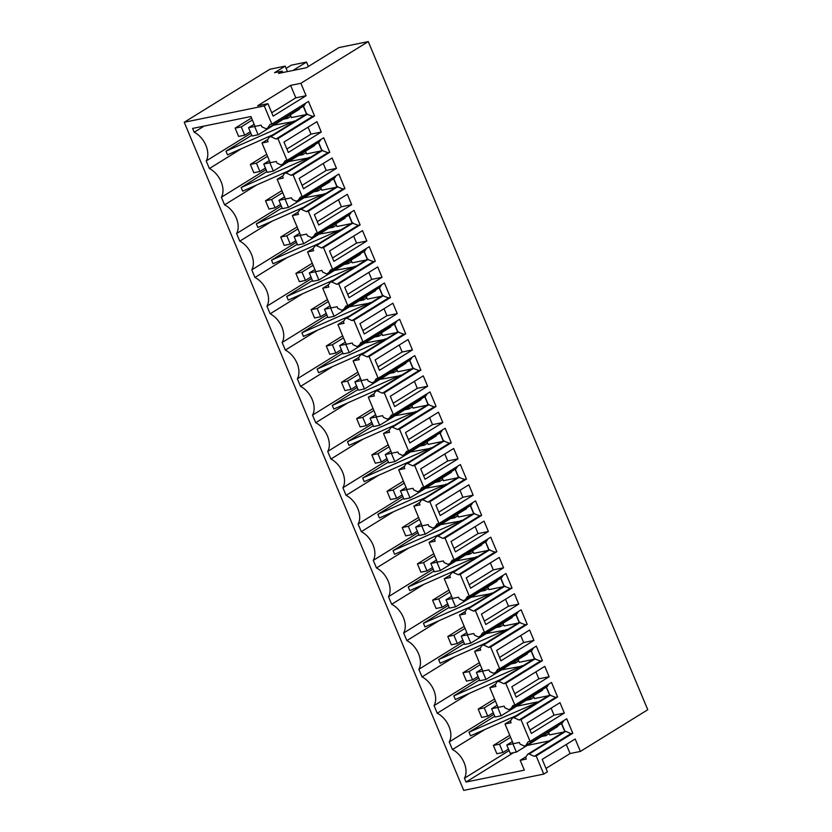 <?xml version="1.0" encoding="UTF-8"?>
<svg xmlns="http://www.w3.org/2000/svg" width="832" height="832" viewBox="0 0 832 832"><rect width="100%" height="100%" fill="white"/><g stroke="black" fill="none" stroke-linecap="round" stroke-linejoin="round"><path stroke-width="1.25" d="M286.114 68.37L291.283 65.177L306.53 62.067L292.937 70.47M306.53 62.067L308.37 66.487M285.178 66.134L269.932 69.233L184.236 122.252L264.264 105.934L267.925 103.678L257.639 105.768L290.597 85.384L300.882 83.283L368.274 41.6L338.926 47.58L306.332 67.746L278.512 73.414L282.173 71.146L274.55 72.696L285.178 66.134L287.456 71.594M184.236 122.252L463.726 790.4L543.754 774.093L547.425 771.826L542.214 759.377L575.172 738.982L580.382 751.431L570.086 753.532L546 768.435M282.173 71.146L282.766 72.55M368.274 41.6L647.764 709.748L580.382 751.431M264.264 105.934L271.856 124.093L269.953 124.478L267.446 128.367L265.938 128.679L261.82 126.786L261.144 125.154L255.039 126.402L250.91 116.542L192.608 128.419L194.199 132.236A18.855 12.397 -121.7 0 1 206.201 160.93L209.383 168.542A18.855 12.397 -121.7 0 1 221.395 197.236L224.578 204.859A18.855 12.397 -121.7 0 1 236.579 233.553L239.772 241.166A18.855 12.397 -121.7 0 1 251.774 269.87L254.956 277.482A18.855 12.397 -121.7 0 1 266.958 306.176L270.15 313.799A18.855 12.397 -121.7 0 1 282.152 342.493L285.334 350.106A18.855 12.397 -121.7 0 1 297.346 378.799L300.529 386.422A18.855 12.397 -121.7 0 1 312.53 415.116L315.713 422.729A18.855 12.397 -121.7 0 1 327.725 451.433L330.907 459.046A18.855 12.397 -121.7 0 1 342.909 487.739L346.102 495.362A18.855 12.397 -121.7 0 1 358.103 524.056L361.286 531.669A18.855 12.397 -121.7 0 1 373.287 560.362L376.48 567.986A18.855 12.397 -121.7 0 1 388.482 596.679L391.664 604.292A18.855 12.397 -121.7 0 1 403.666 632.996L406.858 640.609A18.855 12.397 -121.7 0 1 418.86 669.302L422.042 676.926A18.855 12.397 -121.7 0 1 434.054 705.619L437.237 713.232A18.855 12.397 -121.7 0 1 449.238 741.926L452.431 749.549A18.855 12.397 -121.7 0 1 464.433 778.242L466.024 782.049L524.337 770.162L520.208 760.313L526.126 756.652M520.208 760.313L526.313 759.065L525.616 757.432L527.644 754.291L529.142 753.99L534.258 756.33L536.162 755.934L543.754 774.093M300.882 83.283L306.093 95.732L295.807 97.833L271.721 112.736M267.925 103.678L273.135 116.126L306.093 95.732M271.856 124.093L308.485 101.431L314.558 115.97L277.94 138.622L287.05 160.399L323.669 137.748L329.753 152.287L293.124 174.938L302.234 196.716L338.863 174.065L344.937 188.594L308.318 211.245L317.429 233.022L354.047 210.371L360.131 224.91L323.502 247.562L332.613 269.339L369.242 246.688L375.315 261.217L338.697 283.878L347.807 305.656L384.426 282.994L390.51 297.534L353.891 320.185L358.436 331.074L362.991 341.962L399.62 319.311L405.704 333.84L369.075 356.502L378.186 378.279L414.814 355.628L420.888 370.157L384.27 392.808L393.38 414.586L429.998 391.934L436.082 406.474L399.454 429.125L408.564 450.902L445.193 428.251L451.266 442.78L414.648 465.442L423.758 487.219L460.377 464.558L466.461 479.097L429.832 501.748L438.942 523.526L475.571 500.874L481.645 515.403L445.026 538.065L454.137 559.842L490.755 537.191L496.839 551.72L460.21 574.371L469.321 596.149L505.95 573.498L512.034 588.037L475.405 610.688L484.515 632.466L521.134 609.814L527.218 624.343L490.599 647.005L499.71 668.782L536.328 646.121L542.412 660.66L505.783 683.311L514.894 705.089L551.522 682.438L557.596 696.966L520.978 719.628L530.088 741.406L566.706 718.754L572.79 733.283L536.162 755.934M321.287 132.049L288.319 152.433L283.982 142.064L316.95 121.67L321.287 132.049L310.991 134.139L286.905 149.042M427.617 386.235L423.27 375.856L390.312 396.25L394.649 406.619L427.617 386.235L417.321 388.336L393.234 403.229M366.86 240.989L362.513 230.61L329.555 250.994L333.892 261.373L366.86 240.989L356.564 243.079L332.478 257.982M336.471 168.355L303.514 188.75L301.34 183.56L299.177 178.37L332.134 157.986L336.471 168.355L326.186 170.456L302.099 185.359M351.666 204.672L318.708 225.056L314.361 214.687L347.329 194.293L351.666 204.672L341.38 206.773L317.283 221.666M412.422 349.918L408.086 339.55L375.128 359.934L377.291 365.123L379.465 370.313L412.422 349.918L402.137 352.019L378.04 366.922M533.946 640.422L500.978 660.816L496.642 650.437L529.599 630.042L533.946 640.422L523.65 642.522L499.564 657.426M442.801 422.552L409.843 442.936L407.67 437.746L405.506 432.557L438.464 412.173L442.801 422.552L432.515 424.642L408.429 439.546M549.13 676.738L544.794 666.359L511.836 686.754L513.999 691.933L516.173 697.122L549.13 676.738L538.845 678.829L514.758 693.732M488.374 531.482L484.037 521.113L451.069 541.497L455.416 551.876L488.374 531.482L478.088 533.582L453.991 548.486M457.995 458.858L453.658 448.49L420.69 468.874L425.038 479.253L457.995 458.858L447.699 460.959L423.613 475.862M473.179 495.175L468.842 484.796L435.885 505.19L438.048 510.37L440.222 515.559L473.179 495.175L462.894 497.266L438.807 512.169M503.568 567.798L499.221 557.419L466.263 577.814L470.6 588.182L503.568 567.798L493.272 569.899L469.186 584.792M397.238 313.612L392.891 303.233L359.934 323.627L364.27 333.996L397.238 313.612L386.942 315.702L362.856 330.606M564.325 713.045L531.367 733.439L527.02 723.06L559.988 702.676L564.325 713.045L554.029 715.146L529.942 730.049M382.044 277.295L349.086 297.69L344.739 287.31L377.707 266.926L382.044 277.295L371.758 279.396L347.662 294.299M518.752 604.105L514.415 593.736L481.458 614.12L483.621 619.31L485.794 624.499L518.752 604.105L508.466 606.206L484.37 621.109M290.597 85.384L295.807 97.833M566.301 744.474L570.086 753.532M494.759 716.279L469.009 732.212L470.527 735.842L516.214 715.645M449.238 741.926L493.927 714.293M484.723 729.57L452.431 749.549M469.539 693.254L437.237 713.232M479.565 679.973L453.814 695.895L455.333 699.525L501.03 679.338M434.054 705.619L478.733 677.976M454.345 656.947L422.042 676.926M464.381 643.656L438.63 659.589L440.149 663.218L485.836 643.022M418.86 669.302L463.549 641.659M439.15 620.63L406.858 640.609M449.186 607.339L423.436 623.272L424.954 626.902L470.652 606.715M403.666 632.996L448.354 605.353M423.966 584.314L391.664 604.292M434.002 571.033L408.242 586.966L409.76 590.595L455.458 570.398M388.482 596.679L433.16 569.036M408.772 548.007L376.48 567.986M418.808 534.716L393.058 550.649L394.576 554.278L440.274 534.082M373.287 560.362L417.976 532.73M393.588 511.69L361.286 531.669M403.614 498.41L377.863 514.332L379.382 517.972L425.079 497.775M358.103 524.056L402.782 496.413M378.394 475.384L346.102 495.362M388.43 462.093L362.679 478.026L364.198 481.655L409.885 461.458M342.909 487.739L387.598 460.096M363.21 439.067L330.907 459.046M373.235 425.776L347.485 441.709L349.003 445.338L394.701 425.152M327.725 451.433L372.403 423.79M348.015 402.75L315.713 422.729M358.051 389.47L332.301 405.402L333.819 409.032L379.506 388.835M312.53 415.116L357.219 387.473M332.821 366.444L300.529 386.422M342.857 353.153L317.106 369.086L318.625 372.715L364.322 352.529M297.346 378.799L342.025 351.166M317.637 330.127L285.334 350.106M327.673 316.846L301.912 332.769L303.441 336.409L349.128 316.212M282.152 342.493L326.841 314.85M302.442 293.821L270.15 313.799M312.478 280.53L286.728 296.462L288.246 300.092L333.944 279.895M266.958 306.176L311.646 278.543M287.258 257.504L254.956 277.482M297.294 244.223L271.534 260.146L273.052 263.775L318.75 243.589M251.774 269.87L296.452 242.226M272.064 221.187L239.772 241.166M282.1 207.906L256.35 223.839L257.868 227.469L303.555 207.272M236.579 233.553L281.268 205.91M256.88 184.881L224.578 204.859M266.906 171.59L241.155 187.522L242.674 191.152L288.371 170.966M221.395 197.236L266.074 169.603M241.686 148.564L209.383 168.542M251.722 135.283L225.971 151.206L227.49 154.846L273.177 134.649M206.201 160.93L250.89 133.286M204.162 126.069L194.199 132.236M267.446 128.367L304.065 105.716L305.729 103.137M534.258 756.33L570.887 733.668L572.79 733.283M570.887 733.668L565.77 731.328L529.142 753.99M527.644 754.291L564.907 731.245M561.642 723.434L565.001 731.484L565.77 731.328M527.103 745.451L549.224 740.938M513.51 752.679L466.024 782.049M464.433 778.242L509.111 750.599M303.41 106.122L306.779 114.171L312.655 116.355L314.558 115.97M277.94 138.622L276.026 139.017L312.655 116.355M276.026 139.017L270.92 136.677L269.412 136.978L267.394 140.119L268.081 141.752L261.986 143L270.223 162.708L276.328 161.47L277.004 163.103L281.133 164.986L319.259 142.033L320.923 139.454M287.05 160.399L285.137 160.794L282.63 164.684M318.604 142.438L321.963 150.488L327.85 152.672L329.753 152.287M293.124 174.938L291.221 175.323L327.85 152.672M291.221 175.323L286.104 172.983L284.606 173.295L282.578 176.436L283.275 178.069L277.17 179.306L285.418 199.025L291.522 197.777L292.198 199.42L296.317 201.302L334.443 178.339L336.107 175.76M302.234 196.716L300.331 197.101L297.825 201.001M333.788 178.745L337.158 186.794L343.034 188.978L344.937 188.594M308.318 211.245L306.415 211.64L343.034 188.978M306.415 211.64L301.298 209.3L299.79 209.602L297.773 212.742L298.459 214.375L292.365 215.623L300.612 235.331L306.706 234.094L307.382 235.726L311.511 237.619L349.638 214.656L351.302 212.077M317.429 233.022L315.526 233.418L313.009 237.307M348.982 215.062L352.352 223.111L358.228 225.295L360.131 224.91M323.502 247.562L321.599 247.946L358.228 225.295M321.599 247.946L316.482 245.606L314.985 245.918L312.957 249.059L313.654 250.692L307.549 251.93L315.796 271.648L321.901 270.4L322.577 272.043L326.706 273.926L364.832 250.973L366.486 248.383M332.613 269.339L330.71 269.724L328.203 273.624M364.166 251.378L367.536 259.428L373.412 261.612L375.315 261.217M338.697 283.878L336.794 284.263L373.412 261.612M336.794 284.263L331.677 281.923L330.169 282.225L328.151 285.366L328.848 286.998L322.743 288.246L330.99 307.954L337.085 306.717L337.761 308.35L341.89 310.242L380.016 287.279L381.68 284.7M347.807 305.656L345.904 306.041L343.398 309.93M379.361 287.685L382.73 295.734L388.606 297.918L390.51 297.534M353.891 320.185L351.978 320.58L388.606 297.918M351.978 320.58L346.861 318.23L345.363 318.542L343.346 321.682L344.032 323.315L337.927 324.563L346.174 344.271L352.279 343.023L352.955 344.666L357.084 346.549L395.21 323.596L396.864 321.017M362.991 341.962L361.088 342.358L358.582 346.247M394.545 324.002L397.914 332.051L403.79 334.235L405.704 333.84M369.075 356.502L367.172 356.886L403.79 334.235M367.172 356.886L362.055 354.546L360.558 354.858L358.53 357.999L359.226 359.632L353.122 360.87L361.369 380.588L367.474 379.34L368.15 380.983L372.268 382.866L410.394 359.902L412.058 357.323M378.186 378.279L376.282 378.664L373.776 382.564M409.739 360.308L413.109 368.358L418.985 370.542L420.888 370.157M384.27 392.808L382.356 393.203L418.985 370.542M382.356 393.203L377.25 390.863L375.742 391.165L373.724 394.306L374.41 395.938L368.306 397.186L376.553 416.894L382.658 415.657L383.334 417.29L387.462 419.182L425.589 396.219L427.253 393.64M393.38 414.586L391.466 414.981L388.96 418.87M424.934 396.625L428.293 404.674L434.169 406.858L436.082 406.474M399.454 429.125L397.55 429.51L434.169 406.858M397.55 429.51L392.434 427.17L390.936 427.482L388.908 430.622L389.605 432.255L383.5 433.493L391.747 453.211L397.852 451.963L398.528 453.606L402.646 455.489L440.773 432.526L442.437 429.946M408.564 450.902L406.661 451.287L404.154 455.187M440.118 432.942L443.487 440.991L449.363 443.175L451.266 442.78M414.648 465.442L412.745 465.826L449.363 443.175M412.745 465.826L407.628 463.486L406.12 463.788L404.102 466.929L404.789 468.562L398.694 469.81L406.931 489.518L413.036 488.28L413.712 489.913L417.841 491.806L455.967 468.842L457.631 466.263M423.758 487.219L421.855 487.604L419.338 491.494M455.312 469.248L458.671 477.298L464.558 479.482L466.461 479.097M429.832 501.748L427.929 502.133L464.558 479.482M427.929 502.133L422.812 499.793L421.314 500.105L419.286 503.246L419.983 504.878L413.878 506.126L422.126 525.834L428.23 524.586L428.906 526.23L433.035 528.112L471.151 505.159L472.815 502.58M438.942 523.526L437.039 523.921L434.533 527.81M470.496 505.565L473.866 513.614L479.742 515.798L481.645 515.403M445.026 538.065L443.123 538.45L479.742 515.798M443.123 538.45L438.006 536.11L436.498 536.411L434.481 539.552L435.178 541.195L429.073 542.433L437.32 562.151L443.414 560.903L444.09 562.536L448.219 564.429L486.346 541.466L488.01 538.886M454.137 559.842L452.234 560.227L449.727 564.127M485.69 541.871L489.06 549.921L494.936 552.105L496.839 551.72M460.21 574.371L458.307 574.766L494.936 552.105M458.307 574.766L453.19 572.426L451.693 572.728L449.675 575.869L450.362 577.502L444.257 578.75L452.504 598.458L458.609 597.22L459.285 598.853L463.414 600.746L501.54 577.782L503.194 575.203M469.321 596.149L467.418 596.544L464.911 600.434M500.874 578.188L504.244 586.238L510.12 588.422L512.034 588.037M475.405 610.688L473.502 611.073L510.12 588.422M473.502 611.073L468.385 608.733L466.887 609.045L464.859 612.186L465.556 613.818L459.451 615.056L467.698 634.774L473.803 633.526L474.479 635.17L478.598 637.052L516.724 614.089L518.388 611.51M484.515 632.466L482.612 632.85L480.106 636.75M516.069 614.505L519.438 622.544L525.314 624.738L527.218 624.343M490.599 647.005L488.686 647.39L525.314 624.738M488.686 647.39L483.579 645.05L482.071 645.351L480.054 648.492L480.74 650.125L474.635 651.373L482.882 671.081L488.987 669.843L489.663 671.476L493.792 673.369L531.918 650.406L533.582 647.826M499.71 668.782L497.796 669.167L495.29 673.057M531.263 650.811L534.622 658.861L540.498 661.045L542.412 660.66M505.783 683.311L503.88 683.696L540.498 661.045M503.88 683.696L498.763 681.356L497.266 681.668L495.238 684.809L495.934 686.442L489.83 687.69L498.077 707.398L504.182 706.15L504.858 707.793L508.976 709.675L547.102 686.722L548.766 684.143M514.894 705.089L512.99 705.484L510.484 709.374M546.447 687.128L549.817 695.178L555.693 697.362L557.596 696.966M520.978 719.628L519.064 720.013L555.693 697.362M519.064 720.013L513.958 717.673L550.576 695.022M530.088 741.406L528.174 741.79L525.668 745.69L524.17 745.992L520.042 744.099L519.366 742.466L513.261 743.714L505.024 723.996L511.118 722.758L510.432 721.115L512.45 717.974L513.958 717.673M563.961 720.45L562.297 723.029L525.668 745.69M308.069 127.161L310.991 134.139M414.398 381.347L417.321 388.336M353.642 236.101L356.564 243.079M323.263 163.467L326.186 170.456M338.458 199.784L341.38 206.773M399.214 345.03L402.137 352.019M520.728 635.534L523.65 642.522M429.593 417.664L432.515 424.642M535.922 671.85L538.845 678.829M475.166 526.594L478.088 533.582M444.787 453.97L447.699 460.959M459.971 490.287L462.894 497.266M490.35 562.91L493.272 569.899M384.02 308.724L386.942 315.702M551.117 708.157L554.029 715.146M368.836 272.407L371.758 279.396M505.544 599.227L508.466 606.206M283.223 119.257L287.633 118.362L287.03 116.906M298.418 155.574L302.827 154.669L302.214 153.223M313.602 191.88L318.011 190.986L317.408 189.53M328.796 228.197L333.206 227.292L332.592 225.846M343.98 264.503L348.39 263.609L347.786 262.153M359.174 300.82L363.584 299.926L362.981 298.47M374.369 337.137L378.778 336.232L378.165 334.786M389.553 373.443L393.962 372.549L393.359 371.093M404.747 409.76L409.157 408.855L408.543 407.41M419.931 446.066L424.341 445.172L423.738 443.716M435.126 482.383L439.535 481.489L438.922 480.033M450.31 518.7L454.719 517.795L454.116 516.339M465.504 555.006L469.914 554.112L469.31 552.656M480.698 591.323L485.108 590.418L484.494 588.973M495.882 627.63L500.292 626.735L499.689 625.279M511.077 663.946L515.486 663.052L514.873 661.596M526.261 700.263L530.67 699.358L530.067 697.902M541.455 736.57L545.865 735.675L545.251 734.219M469.009 732.212L537.638 702.395M516.662 706.202L537.462 701.958M273.624 125.195L294.601 121.399M288.808 161.512L309.795 157.706M304.002 197.818L324.979 194.022M319.186 234.135L340.174 230.329M334.381 270.452L355.368 266.646M349.575 306.758L370.552 302.962M364.759 343.075L385.746 339.269M379.954 379.382L400.93 375.586M395.138 415.698L416.125 411.892M410.332 452.015L431.309 448.209M425.516 488.322L446.503 484.526M440.71 524.638L461.698 520.832M455.905 560.945L476.882 557.149M471.089 597.262L492.076 593.455M486.283 633.578L507.26 629.772M501.467 669.885L522.454 666.089M453.814 695.895L522.267 665.652M438.63 659.589L507.083 629.335M423.436 623.272L491.889 593.018M408.242 586.966L476.705 556.712M393.058 550.649L461.51 520.395M377.863 514.332L446.316 484.089M362.679 478.026L431.132 447.772M347.485 441.709L415.938 411.455M332.301 405.402L400.754 375.149M317.106 369.086L385.559 338.832M301.912 332.769L370.375 302.526M286.728 296.462L355.181 266.209M271.534 260.146L339.986 229.892M256.35 223.839L324.802 193.586M241.155 187.522L309.608 157.269M225.971 151.206L294.424 120.962M269.412 136.978L306.675 113.932M270.92 136.677L307.538 114.015M261.986 143L267.894 139.339M284.606 173.295L321.87 150.238M286.104 172.983L322.733 150.332M277.17 179.306L283.088 175.656M299.79 209.602L337.054 186.555M301.298 209.3L337.917 186.638M292.365 215.623L298.272 211.962M314.985 245.918L352.248 222.872M316.482 245.606L353.111 222.955M307.549 251.93L313.466 248.279M330.169 282.225L367.432 259.178M331.677 281.923L368.295 259.272M322.743 288.246L328.65 284.586M345.363 318.542L382.626 295.495M346.861 318.23L383.49 295.578M337.927 324.563L343.845 320.902M360.558 354.858L397.81 331.802M362.055 354.546L398.684 331.895M353.122 360.87L359.029 357.219M375.742 391.165L413.005 368.118M377.25 390.863L413.868 368.202M368.306 397.186L374.223 393.526M390.936 427.482L428.199 404.425M392.434 427.17L429.062 404.518M383.5 433.493L389.418 429.842M406.12 463.788L443.383 440.742M407.628 463.486L444.246 440.835M398.694 469.81L404.602 466.149M421.314 500.105L458.578 477.058M422.812 499.793L459.441 477.142M413.878 506.126L419.796 502.466M436.498 536.411L473.762 513.365M438.006 536.11L474.625 513.458M429.073 542.433L434.98 538.782M451.693 572.728L488.956 549.682M453.19 572.426L489.819 549.765M444.257 578.75L450.174 575.089M466.887 609.045L504.14 585.988M468.385 608.733L505.003 586.082M459.451 615.056L465.358 611.406M482.071 645.351L519.334 622.305M483.579 645.05L520.198 622.398M474.635 651.373L480.553 647.712M497.266 681.668L534.529 658.622M498.763 681.356L535.392 658.705M489.83 687.69L495.737 684.029M512.45 717.974L549.713 694.928M505.024 723.996L510.931 720.346M290.919 116.324L287.633 118.362M306.114 152.641L302.827 154.669M321.298 188.947L318.011 190.986M336.492 225.264L333.206 227.292M351.676 261.581L348.39 263.609M366.87 297.887L363.584 299.926M382.065 334.204L378.778 336.232M397.249 370.51L393.962 372.549M412.443 406.827L409.157 408.855M427.627 443.144L424.341 445.172M442.822 479.45L439.535 481.489M458.006 515.767L454.719 517.795M473.2 552.074L469.914 554.112M488.384 588.39L485.108 590.418M503.578 624.707L500.292 626.735M518.773 661.014L515.486 663.052M533.957 697.33L530.67 699.358M549.151 733.637L545.865 735.675M305.354 114.743L291.45 117.582L290.316 114.878M306.509 114.036L303.243 106.226M320.538 151.06L306.634 153.899L305.5 151.185M321.693 150.342L318.427 142.542M549.546 695.032L546.281 687.232M533.354 695.874L534.487 698.578L548.392 695.75M503.974 586.102L500.708 578.292M487.781 586.934L488.914 589.649L502.819 586.81M519.168 622.409L515.902 614.609M502.975 623.251L504.109 625.955L518.014 623.126M472.586 550.628L473.72 553.332L487.625 550.503M488.779 549.786L485.524 541.975M457.402 514.311L458.536 517.026L472.441 514.186M473.595 513.469L470.33 505.669M443.217 440.846L439.951 433.046M427.024 441.688L428.158 444.392L442.062 441.563M458.401 477.162L455.135 469.352M442.208 477.994L443.342 480.709L457.246 477.87M534.352 658.726L531.086 650.915M518.159 659.558L519.293 662.272L533.198 659.433M381.451 332.748L382.585 335.462L396.49 332.623M397.644 331.906L394.378 324.106M366.267 296.431L367.39 299.146L381.306 296.306M382.46 295.599L379.194 287.789M411.83 405.371L412.963 408.086L426.868 405.246M428.022 404.539L424.757 396.729M351.073 260.125L352.206 262.829L366.111 260M367.266 259.282L364 251.482M335.733 187.377L321.828 190.206L320.694 187.502M336.887 186.659L333.622 178.859M412.838 368.222L409.573 360.422M396.646 369.065L397.779 371.769L411.684 368.94M548.538 732.191L549.671 734.895L563.576 732.066M564.73 731.349L561.465 723.538M352.071 222.976L348.806 215.166M335.878 223.808L337.012 226.522L350.917 223.683M542.339 689.666L542.547 690.186L501.166 715.78L495.071 717.028L491.598 708.729L497.692 707.481L501.166 715.78M527.145 653.359L527.363 653.869L485.982 679.474L479.877 680.711L476.403 672.412L482.508 671.174L485.982 679.474M511.961 617.042L512.169 617.562L470.787 643.157L464.693 644.405L461.219 636.095L467.314 634.858L470.787 643.157M496.766 580.736L496.985 581.246L455.593 606.84L449.498 608.088L446.025 599.789L452.13 598.541L455.593 606.84M481.572 544.419L481.79 544.929L440.409 570.534L434.314 571.771L430.841 563.472L436.935 562.234L440.409 570.534M466.388 508.102L466.606 508.622L425.214 534.217L419.12 535.465L415.646 527.166L421.741 525.918L425.214 534.217M451.194 471.796L451.412 472.306L410.03 497.91L403.926 499.148L400.462 490.849L406.557 489.611L410.03 497.91M436.01 435.479L436.218 435.999L394.836 461.594L388.742 462.842L385.268 454.542L391.362 453.294L394.836 461.594M420.815 399.173L421.034 399.682L379.652 425.277L373.547 426.525L370.074 418.226L376.178 416.978L379.652 425.277M405.631 362.856L405.839 363.366L364.458 388.97L358.363 390.208L354.89 381.909L360.984 380.671L364.458 388.97M390.437 326.539L390.655 327.059L349.263 352.654L343.169 353.902L339.695 345.602L345.8 344.354L349.263 352.654M375.242 290.233L375.461 290.742L334.079 316.347L327.985 317.585L324.511 309.286L330.606 308.048L334.079 316.347M360.058 253.916L360.277 254.436L318.885 280.03L312.79 281.278L309.317 272.979L315.411 271.731L318.885 280.03M344.864 217.61L345.082 218.119L303.701 243.724L297.596 244.962L294.133 236.662L300.227 235.414L303.701 243.724M329.68 181.293L329.888 181.813L288.506 207.407L282.412 208.645L278.938 200.346L285.033 199.108L288.506 207.407M314.486 144.976L314.704 145.496L273.322 171.09L267.218 172.338L263.744 164.039L269.849 162.791L273.322 171.09M299.302 108.67L299.51 109.179L258.128 134.784L252.034 136.022L248.56 127.722L254.654 126.485L258.128 134.784M557.523 725.982L557.742 726.492L516.36 752.097L510.255 753.334L506.792 745.035L512.886 743.798L516.36 752.097M252.356 119.995L241.238 126.88L244.712 135.179L238.618 136.417L235.144 128.118L241.238 126.88M250.245 131.758L244.712 135.179M251.524 117.988L235.144 128.118M254.145 124.27L248.56 127.722M267.55 156.312L256.433 163.186L259.906 171.486L253.802 172.734L250.338 164.434L256.433 163.186M265.439 168.064L259.906 171.486M266.708 154.305L250.338 164.434M269.339 160.576L263.744 164.039M282.745 192.618L271.617 199.503L275.09 207.802L268.996 209.04L265.522 200.741L271.617 199.503M280.623 204.381L275.09 207.802M281.902 190.611L265.522 200.741M284.523 196.893L278.938 200.346M297.929 228.935L286.811 235.81L290.285 244.119L284.18 245.357L280.717 237.058L286.811 235.81M295.818 240.687L290.285 244.119M297.086 226.928L280.717 237.058M299.718 233.21L294.133 236.662M313.123 265.252L302.006 272.126L305.469 280.426L299.374 281.674L295.901 273.374L302.006 272.126M311.002 277.004L305.469 280.426M312.281 263.234L295.901 273.374M314.902 269.516L309.317 272.979M328.307 301.558L317.19 308.443L320.663 316.742L314.569 317.98L311.095 309.681L317.19 308.443M326.196 313.321L320.663 316.742M327.465 299.551L311.095 309.681M330.096 305.833L324.511 309.286M343.502 337.875L332.384 344.75L335.847 353.049L329.753 354.297L326.279 345.998L332.384 344.75M341.38 349.627L335.847 353.049M342.659 335.868L326.279 345.998M345.29 342.139L339.695 345.602M358.686 374.182L347.568 381.066L351.042 389.366L344.947 390.603L341.474 382.304L347.568 381.066M356.574 385.944L351.042 389.366M357.854 372.174L341.474 382.304M360.474 378.456L354.89 381.909M373.88 410.498L362.762 417.373L366.236 425.672L360.131 426.92L356.658 418.621L362.762 417.373M371.769 422.25L366.236 425.672M373.038 408.491L356.658 418.621M375.669 414.773L370.074 418.226M389.074 446.815L377.946 453.69L381.42 461.989L375.326 463.237L371.852 454.927L377.946 453.69M386.953 458.567L381.42 461.989M388.232 444.798L371.852 454.927M390.853 451.079L385.268 454.542M404.258 483.122L393.141 490.006L396.614 498.306L390.51 499.543L387.046 491.244L393.141 490.006M402.147 494.884L396.614 498.306M403.416 481.114L387.046 491.244M406.047 487.396L400.462 490.849M419.453 519.438L408.325 526.313L411.798 534.612L405.704 535.86L402.23 527.561L408.325 526.313M417.331 531.19L411.798 534.612M418.61 517.431L402.23 527.561M421.231 523.702L415.646 527.166M434.637 555.745L423.519 562.63L426.993 570.929L420.898 572.166L417.425 563.867L423.519 562.63M432.526 567.507L426.993 570.929M433.794 553.738L417.425 563.867M436.426 560.019L430.841 563.472M449.831 592.062L438.714 598.936L442.177 607.235L436.082 608.483L432.609 600.184L438.714 598.936M447.71 603.814L442.177 607.235M448.989 590.054L432.609 600.184M451.62 596.336L446.025 599.789M465.015 628.378L453.898 635.253L457.371 643.552L451.277 644.8L447.803 636.49L453.898 635.253M462.904 640.13L457.371 643.552M464.183 626.361L447.803 636.49M466.804 632.642L461.219 636.095M480.21 664.685L469.092 671.57L472.566 679.869L466.461 681.106L462.987 672.807L469.092 671.57M478.098 676.447L472.566 679.869M479.367 662.678L462.987 672.807M481.998 668.959L476.403 672.412M495.404 701.002L484.276 707.876L487.75 716.175L481.655 717.423L478.182 709.124L484.276 707.876M493.282 712.754L487.75 716.175M494.562 698.994L478.182 709.124M497.182 705.266L491.598 708.729M510.588 737.308L499.47 744.193L502.944 752.492L496.839 753.73L493.376 745.43L499.47 744.193M508.477 749.07L502.944 752.492M509.746 735.301L493.376 745.43M512.377 741.582L506.792 745.035"/></g></svg>

